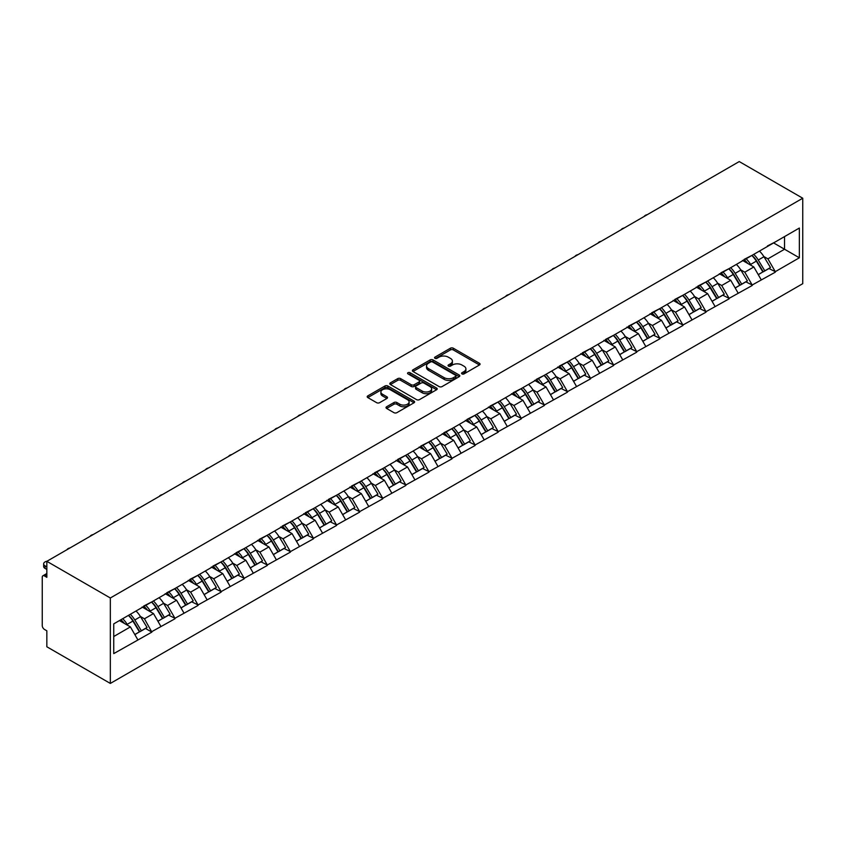 <?xml version="1.0" encoding="UTF-8"?>
<svg xmlns="http://www.w3.org/2000/svg" width="845" height="845" viewBox="0 0 845 845"><rect width="100%" height="100%" fill="white"/><g stroke="black" fill="none" stroke-linecap="round" stroke-linejoin="round"><path stroke-width="1.27" d="M461.983 373.902A1.436 0.834 0 0 0 464.021 373.902L479.453 364.987A2.06 1.183 0 0 0 480.055 364.153A2.06 1.183 0 0 0 479.453 363.308L453.311 348.214A2.06 1.183 0 0 0 450.406 348.214L434.964 357.129A1.436 0.834 0 0 0 434.541 357.71A1.436 0.834 0 0 0 434.964 358.301A1.436 0.834 0 0 0 437.002 358.301L438.999 357.15A6.57 3.792 0 0 1 448.294 357.15L450.469 358.407A6.57 3.792 0 0 1 452.402 361.09A6.57 3.792 0 0 1 450.469 363.772L448.473 364.924A1.436 0.834 0 0 0 448.051 365.515A1.436 0.834 0 0 0 448.473 366.096A1.436 0.834 0 0 0 450.512 366.096L452.508 364.945A6.57 3.792 0 0 1 461.803 364.945L463.989 366.202A6.57 3.792 0 0 1 465.912 368.885A6.57 3.792 0 0 1 463.989 371.568L461.983 372.729A1.436 0.834 0 0 0 461.571 373.31A1.436 0.834 0 0 0 461.983 373.902L461.983 372.729M386.619 406.762A2.06 1.183 0 0 0 386.017 407.596A2.06 1.183 0 0 0 386.619 408.441L393.96 412.677A2.06 1.183 0 0 0 396.865 412.677L414.008 402.78A2.06 1.183 0 0 0 414.61 401.935A2.06 1.183 0 0 0 414.008 401.1L387.855 385.996A2.06 1.183 0 0 0 384.95 385.996L367.807 395.893A2.06 1.183 0 0 0 367.205 396.738A2.06 1.183 0 0 0 367.807 397.572L376.669 402.695A2.06 1.183 0 0 0 379.574 402.695L386.915 398.46A2.06 1.183 0 0 0 387.517 397.615A2.06 1.183 0 0 0 386.915 396.78L382.521 394.245A5.492 3.169 0 0 1 380.905 391.995A5.492 3.169 0 0 1 384.295 389.07A5.492 3.169 0 0 1 390.284 389.756L407.501 399.696A5.492 3.169 0 0 1 409.117 401.935A5.492 3.169 0 0 1 405.727 404.871A5.492 3.169 0 0 1 399.727 404.185L396.865 402.526A2.06 1.183 0 0 0 393.96 402.526L386.619 406.762L386.619 408.441L393.96 404.237L393.96 402.526M46.834 561.323L739.248 161.564L802.75 198.226L110.336 597.985L46.834 561.323L46.834 577.304L44.468 575.931A3.137 1.817 -120 0 0 42.905 575.783A3.137 1.817 -120 0 0 42.25 577.219L42.25 625.585A3.137 1.817 -120 0 0 44.468 629.43L46.834 630.803L46.834 646.774L110.336 683.436L110.336 597.985M439.146 386.587A2.06 1.183 0 0 0 442.051 386.587L459.194 376.69A2.06 1.183 0 0 0 459.796 375.845A2.06 1.183 0 0 0 459.194 375.011L433.041 359.917A2.06 1.183 0 0 0 430.137 359.917L412.994 369.814A2.06 1.183 0 0 0 412.392 370.649A2.06 1.183 0 0 0 412.994 371.494L439.146 386.587M408.547 374.208A1.436 0.834 0 0 1 410.015 374.409L410.015 372.708L436.601 388.056A2.06 1.183 0 0 1 437.203 388.89A2.06 1.183 0 0 1 436.601 389.735L419.458 399.632A2.06 1.183 0 0 1 416.553 399.632L390.401 384.528L390.401 382.859A2.06 1.183 0 0 0 389.798 383.693A2.06 1.183 0 0 0 390.401 384.528M390.401 382.859L397.731 378.623A2.06 1.183 0 0 1 400.636 378.623L411.251 384.739A2.06 1.183 0 0 0 414.156 384.739L419.014 381.929A2.06 1.183 0 0 0 419.616 381.095A2.06 1.183 0 0 0 419.014 380.25L407.977 373.881A1.436 0.834 0 0 1 407.554 373.289A1.436 0.834 0 0 1 408.441 372.529A1.436 0.834 0 0 1 410.015 372.708M110.336 683.436L802.75 283.677L802.75 198.226M128.493 615.361A14.027 8.101 -120 0 1 133.299 620.969L139.837 631.764L145.53 628.469L151.857 632.123L144.453 618.793L140.354 616.428M151.857 632.123L113.737 653.618L113.737 623.874L799.349 228.044L799.349 257.788L775.298 271.667L767.894 258.855L763.795 256.489M751.934 255.422A14.027 8.101 -120 0 1 756.74 261.031L763.267 271.826L768.971 268.53L775.298 271.667M775.298 272.185L752.198 284.997L744.804 272.185L740.706 269.819M728.844 268.752A14.027 8.101 -120 0 1 733.65 274.361L740.178 285.156L745.881 281.86L752.198 284.997M752.198 285.515L729.108 298.338L721.714 285.515L717.616 283.149M705.755 282.082A14.027 8.101 -120 0 1 710.56 287.691L717.088 298.486L722.792 295.201L729.108 298.338M729.108 298.845L706.019 311.668L698.625 298.845L694.527 296.479M682.665 295.412A14.027 8.101 -120 0 1 687.46 301.021L693.998 311.816L699.702 308.531L706.019 311.668M706.019 312.175L682.929 324.998L675.535 312.175L671.426 309.809M659.575 308.742A14.027 8.101 -120 0 1 664.371 314.351L670.909 325.145L676.613 321.861L682.929 324.998M682.929 325.505L659.839 338.327L652.446 325.505L648.337 323.139M636.486 322.072A14.027 8.101 -120 0 1 641.281 327.691L647.819 338.475L653.523 335.19L659.839 338.327M659.839 338.834L636.75 351.657L629.345 338.834L625.247 336.468M613.396 335.402A14.027 8.101 -120 0 1 618.191 341.021L624.73 351.805L630.433 348.52L636.75 351.657M636.75 352.175L613.66 364.987L606.256 352.175L602.158 349.798M590.306 348.731A14.027 8.101 -120 0 1 595.102 354.351L601.64 365.146L607.344 361.85L613.66 364.987M613.66 365.505L590.57 378.317L583.166 365.505L579.068 363.139M567.217 362.072A14.027 8.101 -120 0 1 572.012 367.681L578.55 378.475L584.244 375.18L590.57 378.317M590.57 378.835L567.481 391.647L560.077 378.835L555.978 376.469M544.127 375.402A14.027 8.101 -120 0 1 548.923 381.01L555.461 391.805L561.154 388.51L567.481 391.647M567.481 392.164L544.391 404.977L536.987 392.164L532.889 389.798M521.027 388.732A14.027 8.101 -120 0 1 525.833 394.34L532.371 405.135L538.064 401.84L544.391 404.977M544.391 405.494L521.302 418.317L513.897 405.494L509.799 403.128M497.937 402.062A14.027 8.101 -120 0 1 502.743 407.67L509.281 418.465L514.975 415.18L521.302 418.317M521.302 418.824L498.212 431.647L490.808 418.824L486.709 416.458M474.848 415.391A14.027 8.101 -120 0 1 479.654 421L486.192 431.795L491.885 428.51L498.212 431.647M498.212 432.154L475.122 444.977L467.718 432.154L463.62 429.788M451.758 428.721A14.027 8.101 -120 0 1 456.564 434.341L463.102 445.125L468.795 441.84L475.122 444.977M475.122 445.484L452.033 458.307L444.628 445.484L440.53 443.118M428.668 442.051A14.027 8.101 -120 0 1 433.474 447.67L440.013 458.455L445.706 455.17L452.033 458.307M452.033 458.814L428.943 471.637L421.539 458.814L417.441 456.448M405.579 455.381A14.027 8.101 -120 0 1 410.385 461L416.912 471.785L422.616 468.5L428.943 471.637M428.943 472.154L405.853 484.967L398.449 472.154L394.351 469.778M382.489 468.711A14.027 8.101 -120 0 1 387.295 474.33L393.823 485.125L399.527 481.83L405.853 484.967M405.853 485.484L382.753 498.296L375.36 485.484L371.261 483.118M359.4 482.051A14.027 8.101 -120 0 1 364.206 487.66L370.733 498.455L376.437 495.159L382.753 498.296M382.753 498.814L359.664 511.626L352.27 498.814L348.172 496.448M336.31 495.381A14.027 8.101 -120 0 1 341.105 500.99L347.644 511.785L353.347 508.489L359.664 511.626M359.664 512.144L336.574 524.956L329.18 512.144L325.071 509.778M313.22 508.711A14.027 8.101 -120 0 1 318.016 514.32L324.554 525.115L330.258 521.819L336.574 524.956M336.574 525.474L313.484 538.297L306.091 525.474L301.982 523.108M290.131 522.041A14.027 8.101 -120 0 1 294.926 527.65L301.464 538.445L307.168 535.16L313.484 538.297M313.484 538.804L290.395 551.627L283.001 538.804L278.892 536.438M267.041 535.371A14.027 8.101 -120 0 1 271.837 540.98L278.375 551.774L284.078 548.489L290.395 551.627M290.395 552.134L267.305 564.956L259.901 552.134L255.803 549.768M243.951 548.701A14.027 8.101 -120 0 1 248.747 554.32L255.285 565.104L260.989 561.819L267.305 564.956M267.305 565.463L244.216 578.286L236.811 565.463L232.713 563.097M220.862 562.031A14.027 8.101 -120 0 1 225.657 567.65L232.195 578.434L237.889 575.149L244.216 578.286M244.216 578.793L221.126 591.616L213.722 578.793L209.623 576.427M197.772 575.361A14.027 8.101 -120 0 1 202.568 580.98L209.106 591.764L214.799 588.479L221.126 591.616M221.126 592.134L198.036 604.946L190.632 592.134L186.534 589.757M174.672 588.69A14.027 8.101 -120 0 1 179.478 594.31L186.016 605.104L191.709 601.809L198.036 604.946M198.036 605.464L174.947 618.276L167.542 605.464L163.444 603.098M151.582 602.031A14.027 8.101 -120 0 1 156.388 607.639L162.927 618.434L168.62 615.139L174.947 618.276M174.947 618.793L151.857 631.606M144.009 605.886L151.857 601.872M144.453 618.793L153.484 613.576L142.087 606.995M160.888 626.398L153.484 613.576M167.099 592.556L174.947 588.543M167.542 605.464L176.573 600.246L165.176 593.665M183.978 613.069L176.573 600.246M190.188 579.226L198.036 575.213M190.632 592.134L199.663 586.916L188.266 580.335M207.067 599.739L199.663 586.916M213.278 565.896L221.126 561.883M213.722 578.793L222.753 573.586L211.356 567.006M230.157 586.409L222.753 573.586M236.368 552.567L244.216 548.542M236.811 565.463L245.842 560.256L234.445 553.676M253.246 573.068L245.842 560.256M259.457 539.237L267.305 535.212M259.901 552.134L268.932 546.926L257.535 540.346M276.336 559.739L268.932 546.926M282.547 525.896L290.395 521.883M283.001 538.804L292.021 533.596L280.625 527.016M299.426 546.409L292.021 533.596M305.647 512.566L313.484 508.553M306.091 525.474L315.111 520.266L303.714 513.686M322.515 533.079L315.111 520.266M328.737 499.237L336.574 495.223M329.18 512.144L338.201 506.926L326.804 500.346M345.605 519.749L338.201 506.926M351.826 485.907L359.664 481.893M352.27 498.814L361.301 493.596L349.893 487.016M368.695 506.419L361.301 493.596M374.916 472.577L382.753 468.563M375.36 485.484L384.39 480.266L372.994 473.686M391.784 493.089L384.39 480.266M398.006 459.247L405.853 455.233M398.449 472.154L407.48 466.936L396.083 460.356M414.874 479.759L407.48 466.936M421.095 445.917L428.943 441.903M421.539 458.814L430.57 453.607L419.173 447.026M437.963 466.429L430.57 453.607M444.185 432.587L452.033 428.563M444.628 445.484L453.659 440.277L442.262 433.696M461.053 453.089L453.659 440.277M467.274 419.257L475.122 415.233M467.718 432.154L476.749 426.947L465.352 420.366M484.153 439.759L476.749 426.947M490.364 405.917L498.212 401.903M490.808 418.824L499.839 413.617L488.442 407.036M507.243 426.429L499.839 413.617M513.454 392.587L521.302 388.573M513.897 405.494L522.928 400.276L511.531 393.707M530.333 413.099L522.928 400.276M536.543 379.257L544.391 375.243M536.987 392.164L546.018 386.947L534.621 380.366M553.422 399.769L546.018 386.947M559.633 365.927L567.481 361.913M560.077 378.835L569.107 373.617L557.711 367.036M576.512 386.44L569.107 373.617M582.723 352.597L590.57 348.584M583.166 365.505L592.197 360.287L580.8 353.706M599.601 373.11L592.197 360.287M605.812 339.267L613.66 335.254M606.256 352.175L615.287 346.957L603.89 340.377M622.691 359.78L615.287 346.957M628.902 325.938L636.75 321.924M629.345 338.834L638.376 333.627L626.979 327.047M645.781 346.45L638.376 333.627M652.002 312.608L659.839 308.583M652.446 325.505L661.466 320.297L650.069 313.717M668.87 333.11L661.466 320.297M675.092 299.278L682.929 295.254M675.535 312.175L684.556 306.967L673.159 300.387M691.96 319.78L684.556 306.967M698.181 285.937L706.019 281.924M698.625 298.845L707.645 293.637L696.248 287.057M715.05 306.45L707.645 293.637M721.271 272.608L729.108 268.594M721.714 285.515L730.745 280.297L719.348 273.717M738.139 293.12L730.745 280.297M744.361 259.278L752.198 255.264M744.804 272.185L753.835 266.967L742.438 260.387M761.229 279.79L753.835 266.967M767.45 245.948L775.298 241.934M767.894 258.855L784.54 249.243L784.54 236.589L799.349 228.044M773.587 242.916L799.349 257.788M113.737 636.528L130.394 626.905L119.441 620.589M137.798 639.728L130.394 626.905M756.412 261.285L757.141 261.707M733.323 274.614L734.052 275.037M710.233 287.944L710.962 288.367M687.143 301.274L687.872 301.697M664.054 314.604L664.783 315.027M640.964 327.934L641.693 328.356M617.875 341.264L618.603 341.697M594.774 354.604L595.514 355.027M571.685 367.934L572.424 368.357M548.595 381.264L549.335 381.686M525.505 394.594L526.245 395.016M502.416 407.924L503.155 408.346M479.326 421.254L480.066 421.676M456.237 434.583L456.965 435.006M433.147 447.913L433.876 448.336M410.057 461.243L410.786 461.676M386.968 474.584L387.697 475.006M363.878 487.914L364.607 488.336M340.788 501.243L341.517 501.666M317.699 514.573L318.428 514.996M294.609 527.903L295.338 528.326M271.52 541.233L272.248 541.656M248.419 554.563L249.159 554.985M225.33 567.893L226.069 568.315M202.24 581.233L202.98 581.656M179.151 594.563L179.89 594.986M156.061 607.893L156.8 608.315M132.971 621.223L133.711 621.645M462.564 374.103L463.989 373.279A6.57 3.792 0 0 0 465.912 370.596L465.912 368.885M452.402 361.09L452.402 362.801A6.57 3.792 0 0 1 450.469 365.484L449.054 366.297M479.453 363.308L479.453 364.987L453.311 349.925A2.06 1.183 0 0 0 450.406 349.925L435.534 358.502M459.162 376.701L433.041 361.618A2.06 1.183 0 0 0 430.137 361.618L413.015 371.504L412.994 369.814M455.561 376.437A1.436 0.834 0 0 0 455.983 375.845A1.436 0.834 0 0 0 455.561 375.264L432.608 362.009A1.436 0.834 0 0 0 430.57 362.009L428.468 363.223A6.57 3.792 0 0 0 426.535 365.906A6.57 3.792 0 0 0 428.468 368.6L444.153 377.652A6.57 3.792 0 0 0 453.448 377.652L455.561 376.437L455.561 378.148A1.436 0.834 0 0 0 455.983 377.557L455.983 375.845M426.535 365.906L426.535 367.617A6.57 3.792 0 0 0 428.468 370.3L428.468 368.6M455.561 378.148L453.448 379.363A6.57 3.792 0 0 1 444.153 379.363L428.468 370.3M390.422 384.549L397.731 380.324L397.731 378.623M419.616 381.095L419.616 382.806A2.06 1.183 0 0 1 419.014 383.641L414.156 386.45A2.06 1.183 0 0 1 411.251 386.45L400.636 380.324A2.06 1.183 0 0 0 397.731 380.324M410.015 374.409L436.569 389.746M422.246 391.098A5.492 3.169 0 0 0 428.246 391.784A5.492 3.169 0 0 0 431.637 388.848A5.492 3.169 0 0 0 430.02 386.609L423.958 383.102A2.06 1.183 0 0 0 421.053 383.102L416.184 385.911A2.06 1.183 0 0 0 415.582 386.757A2.06 1.183 0 0 0 416.184 387.591L422.246 391.098L422.246 392.809A5.492 3.169 0 0 0 428.246 393.495A5.492 3.169 0 0 0 431.637 390.559L431.637 388.848M415.582 386.757L415.582 388.468A2.06 1.183 0 0 0 416.184 389.302L416.184 387.591M422.246 392.809L416.184 389.302M409.117 401.935L409.117 403.646A5.492 3.169 0 0 1 405.727 406.582A5.492 3.169 0 0 1 399.727 405.885L396.865 404.237A2.06 1.183 0 0 0 393.96 404.237M380.905 391.995L380.905 393.707A5.492 3.169 0 0 0 382.521 395.946L382.521 394.245M386.915 396.78L386.915 398.46L382.521 395.946M414.008 401.1L414.008 402.78L387.855 387.707A2.06 1.183 0 0 0 384.95 387.707L367.828 397.594M670.412 201.3A4.816 2.778 0 0 0 667.328 203.085M759.444 251.081A17.164 9.908 60 0 1 763.943 256.732L758.25 260.028A17.164 9.908 -120 0 0 753.751 254.366M758.25 260.028L764.788 270.822L770.482 267.527L763.943 256.732M763.267 271.826L764.788 270.822M768.971 268.53L770.482 267.527M743.938 259.521A14.027 8.101 60 0 1 747.804 263.492M746.124 258.771A17.164 9.908 60 0 1 750.624 264.432L751.268 265.488M758.292 274.699L762.855 271.932L756.328 261.137A17.164 9.908 -120 0 0 751.828 255.486M762.855 271.932L758.24 274.604M647.323 214.641A4.816 2.778 0 0 0 644.239 216.415M736.354 264.411A17.164 9.908 60 0 1 740.854 270.073L735.161 273.358A17.164 9.908 -120 0 0 730.661 267.707M735.161 273.358L741.699 284.152L747.392 280.857L740.854 270.073M740.178 285.156L741.699 284.152M745.881 281.86L747.392 280.857M720.848 272.85A14.027 8.101 60 0 1 724.714 276.822M723.035 272.101A17.164 9.908 60 0 1 727.534 277.762L728.179 278.818M735.203 288.029L739.766 285.261L733.238 274.467A17.164 9.908 -120 0 0 728.739 268.816M739.766 285.261L735.15 287.934M624.233 227.97A4.816 2.778 0 0 0 621.149 229.745M713.264 277.741A17.164 9.908 60 0 1 717.764 283.402L712.071 286.687A17.164 9.908 -120 0 0 707.571 281.036M712.071 286.687L718.599 297.482L724.302 294.187L717.764 283.402M717.088 298.486L718.599 297.482M722.792 295.201L724.302 294.187M697.759 286.18A14.027 8.101 60 0 1 701.625 290.152M699.945 285.43A17.164 9.908 60 0 1 704.445 291.092L705.089 292.159M712.113 301.359L716.676 298.591L710.138 287.796A17.164 9.908 -120 0 0 705.649 282.145M716.676 298.591L712.05 301.264M601.144 241.3A4.816 2.778 0 0 0 598.059 243.075M690.175 291.071A17.164 9.908 60 0 1 694.674 296.732L688.981 300.017A17.164 9.908 -120 0 0 684.482 294.366M688.981 300.017L695.509 310.812L701.213 307.527L694.674 296.732M693.998 311.816L695.509 310.812M699.702 308.531L701.213 307.527M674.669 299.521A14.027 8.101 60 0 1 678.535 303.482M676.856 298.76A17.164 9.908 60 0 1 681.355 304.422L681.999 305.489M689.024 314.689L693.587 311.921L687.048 301.126A17.164 9.908 -120 0 0 682.559 295.475M693.587 311.921L688.96 314.593M578.054 254.63A4.816 2.778 0 0 0 574.97 256.415M667.085 304.401A17.164 9.908 60 0 1 671.585 310.062L665.892 313.347A17.164 9.908 -120 0 0 661.392 307.696M665.892 313.347L672.419 324.142L678.123 320.857L671.585 310.062M670.909 325.145L672.419 324.142M676.613 321.861L678.123 320.857M651.579 312.851A14.027 8.101 60 0 1 655.445 316.812M653.766 312.101A17.164 9.908 60 0 1 658.266 317.752L658.91 318.818M665.934 328.018L670.497 325.251L663.959 314.467A17.164 9.908 -120 0 0 659.459 308.805M670.497 325.251L665.871 327.923M554.964 267.96A4.816 2.778 0 0 0 551.88 269.745M643.996 317.731A17.164 9.908 60 0 1 648.495 323.392L642.791 326.688A17.164 9.908 -120 0 0 638.302 321.026M642.791 326.688L649.33 337.472L655.033 334.187L648.495 323.392M647.819 338.475L649.33 337.472M653.523 335.19L655.033 334.187M628.479 326.181A14.027 8.101 60 0 1 632.356 330.152M630.676 325.431A17.164 9.908 60 0 1 635.176 331.082L635.82 332.148M642.844 341.359L647.407 338.581L640.869 327.797A17.164 9.908 -120 0 0 636.37 322.135M647.407 338.581L642.781 341.253M531.875 281.29A4.816 2.778 0 0 0 528.79 283.075M620.906 331.071A17.164 9.908 60 0 1 625.406 336.722L619.702 340.017A17.164 9.908 -120 0 0 615.213 334.356M619.702 340.017L626.24 350.802L631.944 347.517L625.406 336.722M624.73 351.805L626.24 350.802M630.433 348.52L631.944 347.517M605.39 339.51A14.027 8.101 60 0 1 609.266 343.482M607.587 338.76A17.164 9.908 60 0 1 612.086 344.411L612.731 345.478M619.755 354.689L624.318 351.921L617.779 341.126A17.164 9.908 -120 0 0 613.28 335.465M624.318 351.921L619.691 354.583M508.785 294.62A4.816 2.778 0 0 0 505.69 296.405M597.816 344.401A17.164 9.908 60 0 1 602.316 350.052L596.612 353.347A17.164 9.908 -120 0 0 592.113 347.686M596.612 353.347L603.15 364.132L608.854 360.847L602.316 350.052M601.64 365.146L603.15 364.132M607.344 361.85L608.854 360.847M582.3 352.84A14.027 8.101 60 0 1 586.177 356.812M584.497 352.09A17.164 9.908 60 0 1 588.997 357.741L589.641 358.808M596.665 368.019L601.228 365.251L594.69 354.456A17.164 9.908 -120 0 0 590.19 348.795M601.228 365.251L596.602 367.913M485.695 307.95A4.816 2.778 0 0 0 482.601 309.735M574.727 357.731A17.164 9.908 60 0 1 579.226 363.382L573.523 366.677A17.164 9.908 -120 0 0 569.023 361.016M573.523 366.677L580.061 377.472L585.765 374.177L579.226 363.382M578.55 378.475L580.061 377.472M584.244 375.18L585.765 374.177M559.21 366.17A14.027 8.101 60 0 1 563.087 370.142M561.407 365.42A17.164 9.908 60 0 1 565.907 371.082L566.551 372.138M573.575 381.349L578.138 378.581L571.6 367.786A17.164 9.908 -120 0 0 567.101 362.125M578.138 378.581L573.512 381.253M462.595 321.28A4.816 2.778 0 0 0 459.511 323.065M551.637 371.061A17.164 9.908 60 0 1 556.137 376.712L550.433 380.007A17.164 9.908 -120 0 0 545.933 374.346M550.433 380.007L556.971 390.802L562.675 387.506L556.137 376.712M555.461 391.805L556.971 390.802M561.154 388.51L562.675 387.506M536.121 379.5A14.027 8.101 60 0 1 539.987 383.472M538.318 378.75A17.164 9.908 60 0 1 542.817 384.412L543.462 385.468M550.475 394.678L555.049 391.911L548.511 381.116A17.164 9.908 -120 0 0 544.011 375.465M555.049 391.911L550.422 394.583M439.506 334.62A4.816 2.778 0 0 0 436.421 336.394M528.547 384.39A17.164 9.908 60 0 1 533.047 390.052L527.343 393.337A17.164 9.908 -120 0 0 522.844 387.686M527.343 393.337L533.882 404.132L539.575 400.836L533.047 390.052M532.371 405.135L533.882 404.132M538.064 401.84L539.575 400.836M513.031 392.83A14.027 8.101 60 0 1 516.897 396.801M515.228 392.08A17.164 9.908 60 0 1 519.717 397.741L520.362 398.798M527.386 408.008L531.959 405.241L525.421 394.446A17.164 9.908 -120 0 0 520.921 388.795M531.959 405.241L527.333 407.913M416.416 347.95A4.816 2.778 0 0 0 413.332 349.724M505.458 397.72A17.164 9.908 60 0 1 509.957 403.382L504.254 406.667A17.164 9.908 -120 0 0 499.754 401.016M504.254 406.667L510.792 417.462L516.485 414.166L509.957 403.382M509.281 418.465L510.792 417.462M514.975 415.18L516.485 414.166M489.942 406.17A14.027 8.101 60 0 1 493.807 410.131M492.139 405.41A17.164 9.908 60 0 1 496.628 411.071L497.272 412.138M504.296 421.338L508.87 418.571L502.331 407.776A17.164 9.908 -120 0 0 497.832 402.125M508.87 418.571L504.243 421.243M393.326 361.28A4.816 2.778 0 0 0 390.242 363.054M482.368 411.05A17.164 9.908 60 0 1 486.868 416.712L481.164 419.997A17.164 9.908 -120 0 0 476.664 414.346M481.164 419.997L487.702 430.792L493.395 427.507L486.868 416.712M486.192 431.795L487.702 430.792M491.885 428.51L493.395 427.507M466.852 419.5A14.027 8.101 60 0 1 470.718 423.461M469.038 418.74A17.164 9.908 60 0 1 473.538 424.401L474.182 425.468M481.206 434.668L485.78 431.901L479.242 421.106A17.164 9.908 -120 0 0 474.742 415.455M485.78 431.901L481.154 434.573M370.237 374.61A4.816 2.778 0 0 0 367.152 376.395M459.279 424.38A17.164 9.908 60 0 1 463.768 430.042L458.074 433.327A17.164 9.908 -120 0 0 453.575 427.676M458.074 433.327L464.613 444.121L470.306 440.837L463.768 430.042M463.102 445.125L464.613 444.121M468.795 441.84L470.306 440.837M443.762 432.83A14.027 8.101 60 0 1 447.628 436.791M445.949 432.08A17.164 9.908 60 0 1 450.448 437.731L451.093 438.798M458.117 447.998L462.69 445.23L456.152 434.446A17.164 9.908 -120 0 0 451.652 428.785M462.69 445.23L458.064 447.903M347.147 387.939A4.816 2.778 0 0 0 344.063 389.725M436.189 437.71A17.164 9.908 60 0 1 440.678 443.371L434.985 446.667A17.164 9.908 -120 0 0 430.485 441.005M434.985 446.667L441.523 457.451L447.216 454.166L440.678 443.371M440.013 458.455L441.523 457.451M445.706 455.17L447.216 454.166M420.673 446.16A14.027 8.101 60 0 1 424.539 450.132M422.859 445.41A17.164 9.908 60 0 1 427.359 451.061L428.003 452.128M435.027 461.338L439.601 458.56L433.062 447.776A17.164 9.908 -120 0 0 428.563 442.115M439.601 458.56L434.974 461.233M324.058 401.269A4.816 2.778 0 0 0 320.973 403.054M413.089 451.05A17.164 9.908 60 0 1 417.588 456.701L411.895 459.997A17.164 9.908 -120 0 0 407.396 454.335M411.895 459.997L418.433 470.781L424.127 467.496L417.588 456.701M416.912 471.785L418.433 470.781M422.616 468.5L424.127 467.496M397.583 459.49A14.027 8.101 60 0 1 401.449 463.461M399.769 458.74A17.164 9.908 60 0 1 404.269 464.391L404.913 465.458M411.937 474.668L416.5 471.901L409.973 461.106A17.164 9.908 -120 0 0 405.473 455.444M416.5 471.901L411.885 474.563M300.968 414.599A4.816 2.778 0 0 0 297.884 416.384M389.999 464.38A17.164 9.908 60 0 1 394.499 470.031L388.806 473.327A17.164 9.908 -120 0 0 384.306 467.665M388.806 473.327L395.344 484.111L401.037 480.826L394.499 470.031M393.823 485.125L395.344 484.111M399.527 481.83L401.037 480.826M374.493 472.82A14.027 8.101 60 0 1 378.359 476.791M376.68 472.07A17.164 9.908 60 0 1 381.179 477.721L381.824 478.788M388.848 487.998L393.411 485.231L386.883 474.436A17.164 9.908 -120 0 0 382.384 468.774M393.411 485.231L388.795 487.892M277.878 427.929A4.816 2.778 0 0 0 274.794 429.714M366.91 477.71A17.164 9.908 60 0 1 371.409 483.361L365.716 486.657A17.164 9.908 -120 0 0 361.216 480.995M365.716 486.657L372.254 497.451L377.947 494.156L371.409 483.361M370.733 498.455L372.254 497.451M376.437 495.159L377.947 494.156M351.404 486.15A14.027 8.101 60 0 1 355.27 490.121M353.59 485.4A17.164 9.908 60 0 1 358.09 491.061L358.734 492.117M365.758 501.328L370.321 498.561L363.794 487.766A17.164 9.908 -120 0 0 359.294 482.104M370.321 498.561L365.705 501.233M254.789 441.259A4.816 2.778 0 0 0 251.704 443.044M343.82 491.04A17.164 9.908 60 0 1 348.32 496.691L342.626 499.986A17.164 9.908 -120 0 0 338.127 494.325M342.626 499.986L349.154 510.781L354.858 507.486L348.32 496.691M347.644 511.785L349.154 510.781M353.347 508.489L354.858 507.486M328.314 499.479A14.027 8.101 60 0 1 332.18 503.451M330.501 498.73A17.164 9.908 60 0 1 335 504.391L335.645 505.447M342.669 514.658L347.232 511.89L340.693 501.096A17.164 9.908 -120 0 0 336.204 495.445M347.232 511.89L342.605 514.563M231.699 454.599A4.816 2.778 0 0 0 228.615 456.374M320.73 504.37A17.164 9.908 60 0 1 325.23 510.031L319.537 513.316A17.164 9.908 -120 0 0 315.037 507.665M319.537 513.316L326.064 524.111L331.768 520.816L325.23 510.031M324.554 525.115L326.064 524.111M330.258 521.819L331.768 520.816M305.225 512.809A14.027 8.101 60 0 1 309.09 516.781M307.411 512.059A17.164 9.908 60 0 1 311.911 517.721L312.555 518.777M319.579 527.988L324.142 525.22L317.604 514.425A17.164 9.908 -120 0 0 313.115 508.774M324.142 525.22L319.516 527.893M208.609 467.929A4.816 2.778 0 0 0 205.525 469.704M297.641 517.7A17.164 9.908 60 0 1 302.14 523.361L296.437 526.646A17.164 9.908 -120 0 0 291.947 520.995M296.437 526.646L302.975 537.441L308.678 534.146L302.14 523.361M301.464 538.445L302.975 537.441M307.168 535.16L308.678 534.146M282.135 526.15A14.027 8.101 60 0 1 286.001 530.111M284.321 525.389A17.164 9.908 60 0 1 288.821 531.051L289.465 532.118M296.489 541.318L301.052 538.55L294.514 527.755A17.164 9.908 -120 0 0 290.015 522.104M301.052 538.55L296.426 541.222M185.52 481.259A4.816 2.778 0 0 0 182.435 483.034M274.551 531.03A17.164 9.908 60 0 1 279.051 536.691L273.347 539.976A17.164 9.908 -120 0 0 268.858 534.325M273.347 539.976L279.885 550.771L285.589 547.486L279.051 536.691M278.375 551.774L279.885 550.771M284.078 548.489L285.589 547.486M259.035 539.48A14.027 8.101 60 0 1 262.911 543.441M261.232 538.719A17.164 9.908 60 0 1 265.731 544.381L266.376 545.447M273.4 554.647L277.963 551.88L271.425 541.085A17.164 9.908 -120 0 0 266.925 535.434M277.963 551.88L273.336 554.552M162.43 494.589A4.816 2.778 0 0 0 159.346 496.374M251.461 544.36A17.164 9.908 60 0 1 255.961 550.021L250.257 553.306A17.164 9.908 -120 0 0 245.758 547.655M250.257 553.306L256.796 564.101L262.499 560.816L255.961 550.021M255.285 565.104L256.796 564.101M260.989 561.819L262.499 560.816M235.945 552.81A14.027 8.101 60 0 1 239.822 556.77M238.142 552.06A17.164 9.908 60 0 1 242.642 557.711L243.286 558.777M250.31 567.977L254.873 565.21L248.335 554.426A17.164 9.908 -120 0 0 243.835 548.764M254.873 565.21L250.247 567.882M139.34 507.919A4.816 2.778 0 0 0 136.246 509.704M228.372 557.7A17.164 9.908 60 0 1 232.871 563.351L227.168 566.646A17.164 9.908 -120 0 0 222.668 560.985M227.168 566.646L233.706 577.431L239.41 574.146L232.871 563.351M232.195 578.434L233.706 577.431M237.889 575.149L239.41 574.146M212.856 566.139A14.027 8.101 60 0 1 216.732 570.111M215.052 565.389A17.164 9.908 60 0 1 219.552 571.04L220.196 572.107M227.22 581.318L231.783 578.54L225.245 567.755A17.164 9.908 -120 0 0 220.746 562.094M231.783 578.54L227.157 581.212M116.24 521.249A4.816 2.778 0 0 0 113.156 523.034M205.282 571.03A17.164 9.908 60 0 1 209.782 576.681L204.078 579.976A17.164 9.908 -120 0 0 199.578 574.315M204.078 579.976L210.616 590.761L216.32 587.476L209.782 576.681M209.106 591.764L210.616 590.761M214.799 588.479L216.32 587.476M189.766 579.469A14.027 8.101 60 0 1 193.632 583.441M191.963 578.719A17.164 9.908 60 0 1 196.462 584.37L197.107 585.437M204.12 594.648L208.694 591.88L202.156 581.085A17.164 9.908 -120 0 0 197.656 575.424M208.694 591.88L204.067 594.542M93.151 534.579A4.816 2.778 0 0 0 90.066 536.364M182.193 584.36A17.164 9.908 60 0 1 186.692 590.011L180.988 593.306A17.164 9.908 -120 0 0 176.489 587.645M180.988 593.306L187.527 604.101L193.22 600.806L186.692 590.011M186.016 605.104L187.527 604.101M191.709 601.809L193.22 600.806M166.676 592.799A14.027 8.101 60 0 1 170.542 596.771M168.873 592.049A17.164 9.908 60 0 1 173.362 597.7L174.017 598.767M181.031 607.977L185.604 605.21L179.066 594.415A17.164 9.908 -120 0 0 174.566 588.754M185.604 605.21L180.978 607.872M70.061 547.909A4.816 2.778 0 0 0 66.977 549.694M159.103 597.69A17.164 9.908 60 0 1 163.603 603.341L157.899 606.636A17.164 9.908 -120 0 0 153.399 600.975M157.899 606.636L164.437 617.431L170.13 614.135L163.603 603.341M162.927 618.434L164.437 617.431M168.62 615.139L170.13 614.135M143.587 606.129A14.027 8.101 60 0 1 147.452 610.101M145.784 605.379A17.164 9.908 60 0 1 150.273 611.041L150.917 612.097M157.941 621.307L162.515 618.54L155.976 607.745A17.164 9.908 -120 0 0 151.477 602.094M162.515 618.54L157.888 621.212M45.06 565.854L45.06 568.41A4.816 2.778 180 0 1 43.655 566.446L43.655 563.89A4.816 2.778 0 0 0 45.06 565.854L46.834 566.879M46.971 561.238A4.816 2.778 0 0 0 43.655 563.89M136.013 611.019A17.164 9.908 60 0 1 140.513 616.681L134.809 619.966A17.164 9.908 -120 0 0 130.31 614.304M134.809 619.966L141.347 630.761L147.041 627.465L140.513 616.681M139.837 631.764L141.347 630.761M145.53 628.469L147.041 627.465M120.877 619.755A14.027 8.101 60 0 1 124.363 623.43M122.683 618.709A17.164 9.908 60 0 1 127.183 624.37L127.827 625.427M134.851 634.637L139.425 631.87L132.887 621.075A17.164 9.908 -120 0 0 128.387 615.424M139.425 631.87L134.799 634.542M45.06 568.41L46.834 569.445M46.834 574.568L44.468 575.931M463.989 373.279L463.989 371.568M448.473 366.096L448.473 364.924M450.469 365.484L450.469 363.772M434.964 358.301L434.964 357.129M450.406 349.925L450.406 348.214M453.311 349.925L453.311 348.214M430.137 361.618L430.137 359.917M433.041 361.618L433.041 359.917M459.194 376.69L459.194 375.011M444.153 379.363L444.153 377.652M453.448 379.363L453.448 377.652M400.636 380.324L400.636 378.623M411.251 386.45L411.251 384.739M414.156 386.45L414.156 384.739M419.014 383.641L419.014 381.929M436.601 389.735L436.601 388.056M396.865 404.237L396.865 402.526M399.727 405.885L399.727 404.185M367.807 397.572L367.807 395.893M384.95 387.707L384.95 385.996M387.855 387.707L387.855 385.996M756.328 261.137L750.624 264.432M733.238 274.467L727.534 277.762M710.138 287.796L704.445 291.092M687.048 301.126L681.355 304.422M663.959 314.467L658.266 317.752M640.869 327.797L635.176 331.082M617.779 341.126L612.086 344.411M594.69 354.456L588.997 357.741M571.6 367.786L565.907 371.082M548.511 381.116L542.817 384.412M525.421 394.446L519.717 397.741M502.331 407.776L496.628 411.071M479.242 421.106L473.538 424.401M456.152 434.446L450.448 437.731M433.062 447.776L427.359 451.061M409.973 461.106L404.269 464.391M386.883 474.436L381.179 477.721M363.794 487.766L358.09 491.061M340.693 501.096L335 504.391M317.604 514.425L311.911 517.721M294.514 527.755L288.821 531.051M271.425 541.085L265.731 544.381M248.335 554.426L242.642 557.711M225.245 567.755L219.552 571.04M202.156 581.085L196.462 584.37M179.066 594.415L173.362 597.7M155.976 607.745L150.273 611.041M132.887 621.075L127.183 624.37M46.834 573.501L42.905 575.783"/></g></svg>

